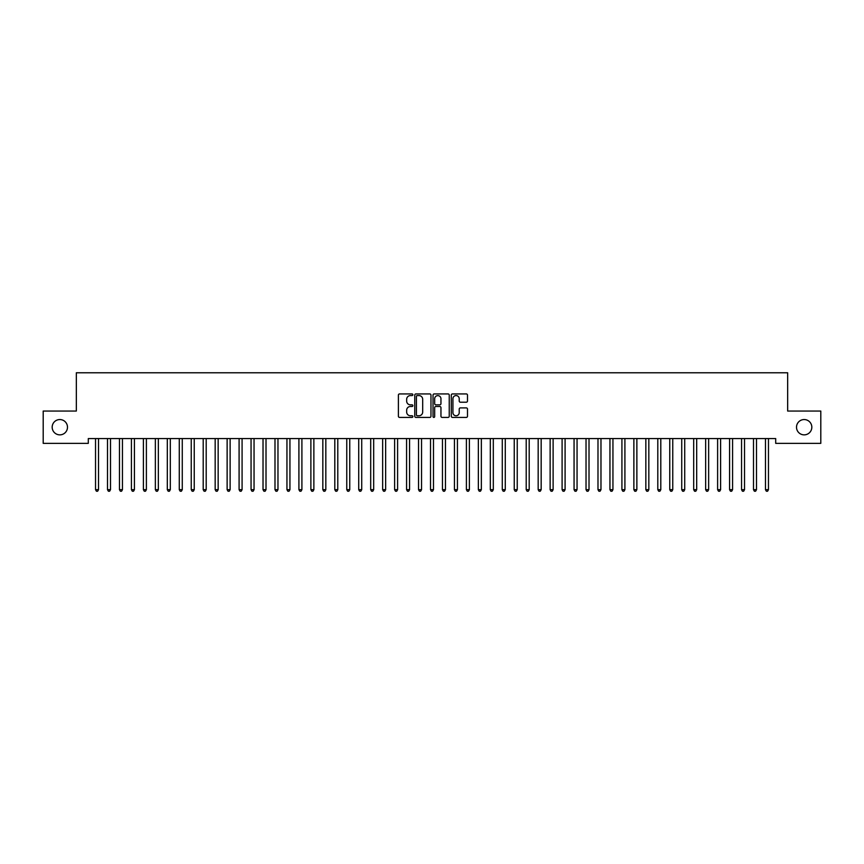 <?xml version="1.0" encoding="UTF-8"?>
<svg xmlns="http://www.w3.org/2000/svg" width="864" height="864" viewBox="0 0 864 864"><rect width="100%" height="100%" fill="white"/><g stroke="black" fill="none" stroke-linecap="round" stroke-linejoin="round"><path stroke-width="1.3" d="M412.862 394.751A0.821 0.821 0 0 0 412.042 393.93L399.557 393.93A1.177 1.177 0 0 0 398.39 395.096L398.39 416.243A1.177 1.177 0 0 0 399.557 417.409L412.042 417.409A0.821 0.821 0 0 0 412.862 416.588A0.821 0.821 0 0 0 412.042 415.768L410.422 415.768A3.758 3.758 0 0 1 406.663 412.009L406.663 410.249A3.758 3.758 0 0 1 410.422 406.49L412.042 406.49A0.821 0.821 0 0 0 412.862 405.67A0.821 0.821 0 0 0 412.042 404.849L410.422 404.849A3.758 3.758 0 0 1 406.663 401.09L406.663 399.33A3.758 3.758 0 0 1 410.422 395.572L412.042 395.572A0.821 0.821 0 0 0 412.862 394.751M796.511 427.205A7.657 7.657 0 0 0 804.168 434.862A7.657 7.657 0 0 0 811.825 427.205A7.657 7.657 0 0 0 804.168 419.548A7.657 7.657 0 0 0 796.511 427.205M52.175 427.205A7.657 7.657 0 0 0 59.832 434.862A7.657 7.657 0 0 0 67.489 427.205A7.657 7.657 0 0 0 59.832 419.548A7.657 7.657 0 0 0 52.175 427.205M466.322 402.203A1.177 1.177 0 0 0 467.489 401.026L467.489 395.096A1.177 1.177 0 0 0 466.322 393.93L452.466 393.93A1.177 1.177 0 0 0 451.289 395.096L451.289 416.243A1.177 1.177 0 0 0 452.466 417.409L466.322 417.409A1.177 1.177 0 0 0 467.489 416.243L467.489 409.072A1.177 1.177 0 0 0 466.322 407.905L460.382 407.905A1.177 1.177 0 0 0 459.216 409.072L459.216 412.625A3.143 3.143 0 0 1 456.073 415.768A3.143 3.143 0 0 1 452.93 412.625L452.93 398.714A3.143 3.143 0 0 1 456.073 395.572A3.143 3.143 0 0 1 459.216 398.714L459.216 401.026A1.177 1.177 0 0 0 460.382 402.203L466.322 402.203M775.699 438.566L88.301 438.566L88.301 443.351L43.2 443.351L43.2 411.048L76.334 411.048L76.334 372.773L787.666 372.773L787.666 411.048L820.8 411.048L820.8 443.351L775.699 443.351L775.699 438.566M430.974 395.096A1.177 1.177 0 0 0 429.797 393.93L415.94 393.93A1.177 1.177 0 0 0 414.763 395.096L414.763 416.243A1.177 1.177 0 0 0 415.94 417.409L429.797 417.409A1.177 1.177 0 0 0 430.974 416.243L430.974 395.096M434.203 393.93L448.06 393.93A1.177 1.177 0 0 1 449.237 395.096L449.237 416.243A1.177 1.177 0 0 1 448.06 417.409L442.13 417.409A1.177 1.177 0 0 1 440.953 416.243L440.953 407.668A1.177 1.177 0 0 0 439.776 406.49L435.845 406.49A1.177 1.177 0 0 0 434.668 407.668L434.668 416.588A0.821 0.821 0 0 1 433.847 417.409A0.821 0.821 0 0 1 433.026 416.588L433.026 395.096A1.177 1.177 0 0 1 434.203 393.93M417.236 395.572A0.821 0.821 0 0 0 416.416 396.392L416.416 414.947A0.821 0.821 0 0 0 417.236 415.768L418.932 415.768A3.758 3.758 0 0 0 422.69 412.009L422.69 399.33A3.758 3.758 0 0 0 418.932 395.572L417.236 395.572M440.953 398.768A3.143 3.143 0 0 0 437.81 395.626A3.143 3.143 0 0 0 434.668 398.768L434.668 403.672A1.177 1.177 0 0 0 435.845 404.849L439.776 404.849A1.177 1.177 0 0 0 440.953 403.672L440.953 398.768M95.386 438.566L95.45 438.739A1.199 1.199 -179.5 0 1 95.537 439.193L95.537 489.672L98.528 489.672L98.528 439.193A1.199 1.199 -179.5 0 1 98.615 438.739L98.69 438.566M98.528 489.672L97.632 491.227L96.433 491.227L95.537 489.672M107.341 438.566L107.417 438.739A1.199 1.199 -179.5 0 1 107.503 439.193L107.503 489.672L110.495 489.672L110.495 439.193A1.199 1.199 -179.5 0 1 110.581 438.739L110.646 438.566M110.495 489.672L109.598 491.227L108.4 491.227L107.503 489.672M119.308 438.566L119.383 438.739A1.199 1.199 -179.5 0 1 119.47 439.193L119.47 489.672L122.45 489.672L122.45 439.193A1.199 1.199 -179.5 0 1 122.537 438.739L122.612 438.566M122.45 489.672L121.554 491.227L120.366 491.227L119.47 489.672M131.274 438.566L131.339 438.739A1.199 1.199 -179.5 0 1 131.425 439.193L131.425 489.672L134.417 489.672L134.417 439.193A1.199 1.199 -179.5 0 1 134.503 438.739L134.579 438.566M134.417 489.672L133.52 491.227L132.322 491.227L131.425 489.672M143.23 438.566L143.305 438.739A1.199 1.199 -179.5 0 1 143.392 439.193L143.392 489.672L146.383 489.672L146.383 439.193A1.199 1.199 -179.5 0 1 146.47 438.739L146.534 438.566M146.383 489.672L145.487 491.227L144.288 491.227L143.392 489.672M155.196 438.566L155.272 438.739A1.199 1.199 -179.5 0 1 155.358 439.193L155.358 489.672L158.35 489.672L158.35 439.193A1.199 1.199 -179.5 0 1 158.436 438.739L158.501 438.566M158.35 489.672L157.442 491.227L156.254 491.227L155.358 489.672M167.162 438.566L167.227 438.739A1.199 1.199 -179.5 0 1 167.314 439.193L167.314 489.672L170.305 489.672L170.305 439.193A1.199 1.199 -179.5 0 1 170.392 438.739L170.467 438.566M170.305 489.672L169.409 491.227L168.21 491.227L167.314 489.672M179.118 438.566L179.194 438.739A1.199 1.199 -179.5 0 1 179.28 439.193L179.28 489.672L182.272 489.672L182.272 439.193A1.199 1.199 -179.5 0 1 182.358 438.739L182.423 438.566M182.272 489.672L181.375 491.227L180.176 491.227L179.28 489.672M191.084 438.566L191.16 438.739A1.199 1.199 -179.5 0 1 191.246 439.193L191.246 489.672L194.238 489.672L194.238 439.193A1.199 1.199 -179.5 0 1 194.324 438.739L194.389 438.566M194.238 489.672L193.342 491.227L192.143 491.227L191.246 489.672M203.051 438.566L203.116 438.739A1.199 1.199 -179.5 0 1 203.202 439.193L203.202 489.672L206.194 489.672L206.194 439.193A1.199 1.199 -179.5 0 1 206.28 438.739L206.356 438.566M206.194 489.672L205.297 491.227L204.098 491.227L203.202 489.672M215.017 438.566L215.082 438.739A1.199 1.199 -179.5 0 1 215.168 439.193L215.168 489.672L218.16 489.672L218.16 439.193A1.199 1.199 -179.5 0 1 218.246 438.739L218.322 438.566M218.16 489.672L217.264 491.227L216.065 491.227L215.168 489.672M226.973 438.566L227.048 438.739A1.199 1.199 -179.5 0 1 227.135 439.193L227.135 489.672L230.126 489.672L230.126 439.193A1.199 1.199 -179.5 0 1 230.213 438.739L230.278 438.566M230.126 489.672L229.23 491.227L228.031 491.227L227.135 489.672M238.939 438.566L239.004 438.739A1.199 1.199 -179.5 0 1 239.09 439.193L239.09 489.672L242.082 489.672L242.082 439.193A1.199 1.199 -179.5 0 1 242.168 438.739L242.244 438.566M242.082 489.672L241.186 491.227L239.998 491.227L239.09 489.672M250.906 438.566L250.97 438.739A1.199 1.199 -179.5 0 1 251.057 439.193L251.057 489.672L254.048 489.672L254.048 439.193A1.199 1.199 -179.5 0 1 254.135 438.739L254.21 438.566M254.048 489.672L253.152 491.227L251.953 491.227L251.057 489.672M262.861 438.566L262.937 438.739A1.199 1.199 -179.5 0 1 263.023 439.193L263.023 489.672L266.015 489.672L266.015 439.193A1.199 1.199 -179.5 0 1 266.101 438.739L266.166 438.566M266.015 489.672L265.118 491.227L263.92 491.227L263.023 489.672M274.828 438.566L274.903 438.739A1.199 1.199 -179.5 0 1 274.99 439.193L274.99 489.672L277.97 489.672L277.97 439.193A1.199 1.199 -179.5 0 1 278.057 438.739L278.132 438.566M277.97 489.672L277.074 491.227L275.886 491.227L274.99 489.672M286.794 438.566L286.859 438.739A1.199 1.199 -179.5 0 1 286.945 439.193L286.945 489.672L289.937 489.672L289.937 439.193A1.199 1.199 -179.5 0 1 290.023 438.739L290.099 438.566M289.937 489.672L289.04 491.227L287.842 491.227L286.945 489.672M298.75 438.566L298.825 438.739A1.199 1.199 -179.5 0 1 298.912 439.193L298.912 489.672L301.903 489.672L301.903 439.193A1.199 1.199 -179.5 0 1 301.99 438.739L302.054 438.566M301.903 489.672L301.007 491.227L299.808 491.227L298.912 489.672M310.716 438.566L310.792 438.739A1.199 1.199 -179.5 0 1 310.878 439.193L310.878 489.672L313.87 489.672L313.87 439.193A1.199 1.199 -179.5 0 1 313.956 438.739L314.021 438.566M313.87 489.672L312.962 491.227L311.774 491.227L310.878 489.672M322.682 438.566L322.747 438.739A1.199 1.199 -179.5 0 1 322.834 439.193L322.834 489.672L325.825 489.672L325.825 439.193A1.199 1.199 -179.5 0 1 325.912 438.739L325.987 438.566M325.825 489.672L324.929 491.227L323.73 491.227L322.834 489.672M334.638 438.566L334.714 438.739A1.199 1.199 -179.5 0 1 334.8 439.193L334.8 489.672L337.792 489.672L337.792 439.193A1.199 1.199 -179.5 0 1 337.878 438.739L337.943 438.566M337.792 489.672L336.895 491.227L335.696 491.227L334.8 489.672M346.604 438.566L346.68 438.739A1.199 1.199 -179.5 0 1 346.766 439.193L346.766 489.672L349.758 489.672L349.758 439.193A1.199 1.199 -179.5 0 1 349.844 438.739L349.909 438.566M349.758 489.672L348.862 491.227L347.663 491.227L346.766 489.672M358.571 438.566L358.636 438.739A1.199 1.199 -179.5 0 1 358.722 439.193L358.722 489.672L361.714 489.672L361.714 439.193A1.199 1.199 -179.5 0 1 361.8 438.739L361.876 438.566M361.714 489.672L360.817 491.227L359.618 491.227L358.722 489.672M370.537 438.566L370.602 438.739A1.199 1.199 -179.5 0 1 370.688 439.193L370.688 489.672L373.68 489.672L373.68 439.193A1.199 1.199 -179.5 0 1 373.766 438.739L373.842 438.566M373.68 489.672L372.784 491.227L371.585 491.227L370.688 489.672M382.493 438.566L382.568 438.739A1.199 1.199 -179.5 0 1 382.655 439.193L382.655 489.672L385.646 489.672L385.646 439.193A1.199 1.199 -179.5 0 1 385.733 438.739L385.798 438.566M385.646 489.672L384.75 491.227L383.551 491.227L382.655 489.672M394.459 438.566L394.524 438.739A1.199 1.199 -179.5 0 1 394.61 439.193L394.61 489.672L397.602 489.672L397.602 439.193A1.199 1.199 -179.5 0 1 397.688 438.739L397.764 438.566M397.602 489.672L396.706 491.227L395.518 491.227L394.61 489.672M406.426 438.566L406.49 438.739A1.199 1.199 -179.5 0 1 406.577 439.193L406.577 489.672L409.568 489.672L409.568 439.193A1.199 1.199 -179.5 0 1 409.655 438.739L409.73 438.566M409.568 489.672L408.672 491.227L407.473 491.227L406.577 489.672M418.381 438.566L418.457 438.739A1.199 1.199 -179.5 0 1 418.543 439.193L418.543 489.672L421.535 489.672L421.535 439.193A1.199 1.199 -179.5 0 1 421.621 438.739L421.686 438.566M421.535 489.672L420.638 491.227L419.44 491.227L418.543 489.672M430.348 438.566L430.423 438.739A1.199 1.199 -179.5 0 1 430.51 439.193L430.51 489.672L433.49 489.672L433.49 439.193A1.199 1.199 -179.5 0 1 433.577 438.739L433.652 438.566M433.49 489.672L432.594 491.227L431.406 491.227L430.51 489.672M442.314 438.566L442.379 438.739A1.199 1.199 -179.5 0 1 442.465 439.193L442.465 489.672L445.457 489.672L445.457 439.193A1.199 1.199 -179.5 0 1 445.543 438.739L445.619 438.566M445.457 489.672L444.56 491.227L443.362 491.227L442.465 489.672M454.27 438.566L454.345 438.739A1.199 1.199 -179.5 0 1 454.432 439.193L454.432 489.672L457.423 489.672L457.423 439.193A1.199 1.199 -179.5 0 1 457.51 438.739L457.574 438.566M457.423 489.672L456.527 491.227L455.328 491.227L454.432 489.672M466.236 438.566L466.312 438.739A1.199 1.199 -179.5 0 1 466.398 439.193L466.398 489.672L469.39 489.672L469.39 439.193A1.199 1.199 -179.5 0 1 469.476 438.739L469.541 438.566M469.39 489.672L468.482 491.227L467.294 491.227L466.398 489.672M478.202 438.566L478.267 438.739A1.199 1.199 -179.5 0 1 478.354 439.193L478.354 489.672L481.345 489.672L481.345 439.193A1.199 1.199 -179.5 0 1 481.432 438.739L481.507 438.566M481.345 489.672L480.449 491.227L479.25 491.227L478.354 489.672M490.158 438.566L490.234 438.739A1.199 1.199 -179.5 0 1 490.32 439.193L490.32 489.672L493.312 489.672L493.312 439.193A1.199 1.199 -179.5 0 1 493.398 438.739L493.463 438.566M493.312 489.672L492.415 491.227L491.216 491.227L490.32 489.672M502.124 438.566L502.2 438.739A1.199 1.199 -179.5 0 1 502.286 439.193L502.286 489.672L505.278 489.672L505.278 439.193A1.199 1.199 -179.5 0 1 505.364 438.739L505.429 438.566M505.278 489.672L504.382 491.227L503.183 491.227L502.286 489.672M514.091 438.566L514.156 438.739A1.199 1.199 -179.5 0 1 514.242 439.193L514.242 489.672L517.234 489.672L517.234 439.193A1.199 1.199 -179.5 0 1 517.32 438.739L517.396 438.566M517.234 489.672L516.337 491.227L515.138 491.227L514.242 489.672M526.057 438.566L526.122 438.739A1.199 1.199 -179.5 0 1 526.208 439.193L526.208 489.672L529.2 489.672L529.2 439.193A1.199 1.199 -179.5 0 1 529.286 438.739L529.362 438.566M529.2 489.672L528.304 491.227L527.105 491.227L526.208 489.672M538.013 438.566L538.088 438.739A1.199 1.199 -179.5 0 1 538.175 439.193L538.175 489.672L541.166 489.672L541.166 439.193A1.199 1.199 -179.5 0 1 541.253 438.739L541.318 438.566M541.166 489.672L540.27 491.227L539.071 491.227L538.175 489.672M549.979 438.566L550.044 438.739A1.199 1.199 -179.5 0 1 550.13 439.193L550.13 489.672L553.122 489.672L553.122 439.193A1.199 1.199 -179.5 0 1 553.208 438.739L553.284 438.566M553.122 489.672L552.226 491.227L551.038 491.227L550.13 489.672M561.946 438.566L562.01 438.739A1.199 1.199 -179.5 0 1 562.097 439.193L562.097 489.672L565.088 489.672L565.088 439.193A1.199 1.199 -179.5 0 1 565.175 438.739L565.25 438.566M565.088 489.672L564.192 491.227L562.993 491.227L562.097 489.672M573.901 438.566L573.977 438.739A1.199 1.199 -179.5 0 1 574.063 439.193L574.063 489.672L577.055 489.672L577.055 439.193A1.199 1.199 -179.5 0 1 577.141 438.739L577.206 438.566M577.055 489.672L576.158 491.227L574.96 491.227L574.063 489.672M585.868 438.566L585.943 438.739A1.199 1.199 -179.5 0 1 586.03 439.193L586.03 489.672L589.01 489.672L589.01 439.193A1.199 1.199 -179.5 0 1 589.097 438.739L589.172 438.566M589.01 489.672L588.114 491.227L586.926 491.227L586.03 489.672M597.834 438.566L597.899 438.739A1.199 1.199 -179.5 0 1 597.985 439.193L597.985 489.672L600.977 489.672L600.977 439.193A1.199 1.199 -179.5 0 1 601.063 438.739L601.139 438.566M600.977 489.672L600.08 491.227L598.882 491.227L597.985 489.672M609.79 438.566L609.865 438.739A1.199 1.199 -179.5 0 1 609.952 439.193L609.952 489.672L612.943 489.672L612.943 439.193A1.199 1.199 -179.5 0 1 613.03 438.739L613.094 438.566M612.943 489.672L612.047 491.227L610.848 491.227L609.952 489.672M621.756 438.566L621.832 438.739A1.199 1.199 -179.5 0 1 621.918 439.193L621.918 489.672L624.91 489.672L624.91 439.193A1.199 1.199 -179.5 0 1 624.996 438.739L625.061 438.566M624.91 489.672L624.002 491.227L622.814 491.227L621.918 489.672M633.722 438.566L633.787 438.739A1.199 1.199 -179.5 0 1 633.874 439.193L633.874 489.672L636.865 489.672L636.865 439.193A1.199 1.199 -179.5 0 1 636.952 438.739L637.027 438.566M636.865 489.672L635.969 491.227L634.77 491.227L633.874 489.672M645.678 438.566L645.754 438.739A1.199 1.199 -179.5 0 1 645.84 439.193L645.84 489.672L648.832 489.672L648.832 439.193A1.199 1.199 -179.5 0 1 648.918 438.739L648.983 438.566M648.832 489.672L647.935 491.227L646.736 491.227L645.84 489.672M657.644 438.566L657.72 438.739A1.199 1.199 -179.5 0 1 657.806 439.193L657.806 489.672L660.798 489.672L660.798 439.193A1.199 1.199 -179.5 0 1 660.884 438.739L660.949 438.566M660.798 489.672L659.902 491.227L658.703 491.227L657.806 489.672M669.611 438.566L669.676 438.739A1.199 1.199 -179.5 0 1 669.762 439.193L669.762 489.672L672.754 489.672L672.754 439.193A1.199 1.199 -179.5 0 1 672.84 438.739L672.916 438.566M672.754 489.672L671.857 491.227L670.658 491.227L669.762 489.672M681.577 438.566L681.642 438.739A1.199 1.199 -179.5 0 1 681.728 439.193L681.728 489.672L684.72 489.672L684.72 439.193A1.199 1.199 -179.5 0 1 684.806 438.739L684.882 438.566M684.72 489.672L683.824 491.227L682.625 491.227L681.728 489.672M693.533 438.566L693.608 438.739A1.199 1.199 -179.5 0 1 693.695 439.193L693.695 489.672L696.686 489.672L696.686 439.193A1.199 1.199 -179.5 0 1 696.773 438.739L696.838 438.566M696.686 489.672L695.79 491.227L694.591 491.227L693.695 489.672M705.499 438.566L705.564 438.739A1.199 1.199 -179.5 0 1 705.65 439.193L705.65 489.672L708.642 489.672L708.642 439.193A1.199 1.199 -179.5 0 1 708.728 438.739L708.804 438.566M708.642 489.672L707.746 491.227L706.558 491.227L705.65 489.672M717.466 438.566L717.53 438.739A1.199 1.199 -179.5 0 1 717.617 439.193L717.617 489.672L720.608 489.672L720.608 439.193A1.199 1.199 -179.5 0 1 720.695 438.739L720.77 438.566M720.608 489.672L719.712 491.227L718.513 491.227L717.617 489.672M729.421 438.566L729.497 438.739A1.199 1.199 -179.5 0 1 729.583 439.193L729.583 489.672L732.575 489.672L732.575 439.193A1.199 1.199 -179.5 0 1 732.661 438.739L732.726 438.566M732.575 489.672L731.678 491.227L730.48 491.227L729.583 489.672M741.388 438.566L741.463 438.739A1.199 1.199 -179.5 0 1 741.55 439.193L741.55 489.672L744.53 489.672L744.53 439.193A1.199 1.199 -179.5 0 1 744.617 438.739L744.692 438.566M744.53 489.672L743.634 491.227L742.446 491.227L741.55 489.672M753.354 438.566L753.419 438.739A1.199 1.199 -179.5 0 1 753.505 439.193L753.505 489.672L756.497 489.672L756.497 439.193A1.199 1.199 -179.5 0 1 756.583 438.739L756.659 438.566M756.497 489.672L755.6 491.227L754.402 491.227L753.505 489.672M765.31 438.566L765.385 438.739A1.199 1.199 -179.5 0 1 765.472 439.193L765.472 489.672L768.463 489.672L768.463 439.193A1.199 1.199 -179.5 0 1 768.55 438.739L768.614 438.566M768.463 489.672L767.567 491.227L766.368 491.227L765.472 489.672"/></g></svg>
